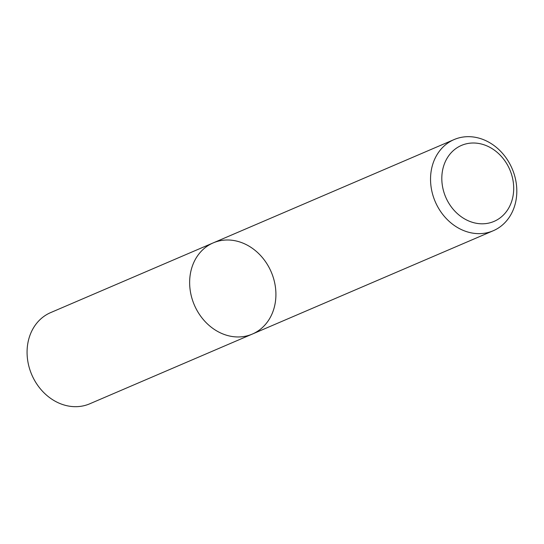 <?xml version="1.0" encoding="UTF-8"?>
<svg xmlns="http://www.w3.org/2000/svg" width="544" height="544" viewBox="0 0 544 544"><rect width="100%" height="100%" fill="white"/><g stroke="black" fill="none" stroke-linecap="round" stroke-linejoin="round"><path stroke-width="0.82" d="M252.334 334.07A49.613 41.84 -113.2 0 1 194.324 304.966A49.613 41.84 -113.2 0 1 213.221 242.882A49.613 41.84 -113.2 0 1 275.903 295.65A49.613 41.84 -113.2 0 1 252.334 334.07A49.613 41.84 -113.2 0 1 194.324 304.966A49.613 41.84 -113.2 0 1 213.221 242.882L50.653 312.603A49.613 41.84 -113.2 0 0 31.756 374.694A49.613 41.84 -113.2 0 0 89.767 403.791L493.231 230.751A49.613 41.84 -113.2 0 1 435.22 201.647A49.613 41.84 -113.2 0 1 454.118 139.563A49.613 41.84 -113.2 0 1 516.8 192.338A49.613 41.84 -113.2 0 1 493.231 230.751M513.692 189.387A41.344 34.87 -113.2 0 1 459 215.023A41.344 34.87 -113.2 0 1 460.571 145.812A41.344 34.87 -113.2 0 1 513.692 189.387M454.118 139.563L213.221 242.882"/></g></svg>
